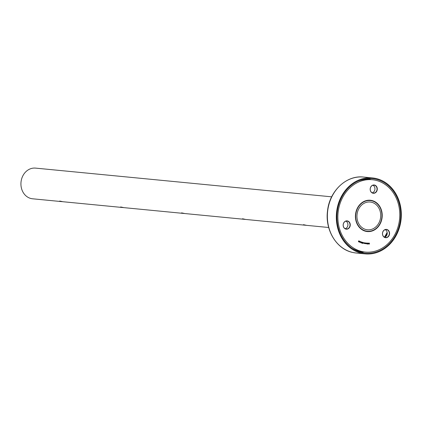 <?xml version="1.0" encoding="UTF-8"?>
<svg xmlns="http://www.w3.org/2000/svg" width="422" height="422" viewBox="0 0 422 422"><rect width="100%" height="100%" fill="white"/><g stroke="black" fill="none" stroke-linecap="round" stroke-linejoin="round"><path stroke-width="0.63" d="M59.892 201.072L62.92 201.727L59.613 201.099M123.097 207.566L120.824 206.975L123.852 207.635L62.92 201.727M184.029 213.469L181.755 212.883L184.783 213.543L123.852 207.635M244.96 219.377L242.687 218.791L245.715 219.451L184.783 213.543M305.892 225.285L303.618 224.699L306.646 225.359L245.715 219.451M328.691 227.495L306.646 225.359M371.339 202.201A13.952 11.869 -84.5 0 1 380.554 217.741A13.952 11.869 -84.5 0 1 367.472 229.795A13.952 11.869 -84.5 0 1 366.307 229.615A13.952 11.869 -84.5 0 1 357.091 214.07A13.952 11.869 -84.5 0 1 370.168 202.017A13.952 11.869 -84.5 0 1 371.339 202.201M62.166 201.658L32.568 198.788A15.408 13.103 -84.5 0 1 31.275 198.583A15.408 13.103 -84.5 0 1 21.1 181.423A15.408 13.103 -84.5 0 1 35.543 168.114L331.666 196.826M120.544 207.007L120.824 206.975M181.476 212.915L181.755 212.883M242.407 218.823L242.687 218.791M303.339 224.731L303.618 224.699M366.043 231.04A15.408 13.103 -84.5 0 1 355.867 213.88A15.408 13.103 -84.5 0 1 370.31 200.571A15.408 13.103 -84.5 0 1 371.597 200.772A15.408 13.103 -84.5 0 1 381.773 217.931A15.408 13.103 -84.5 0 1 367.335 231.24A15.408 13.103 -84.5 0 1 366.043 231.04M371.655 200.45A15.735 13.383 -84.5 0 1 381.926 218.749A15.735 13.383 -84.5 0 1 365.985 231.362A15.735 13.383 -84.5 0 1 355.72 213.063A15.735 13.383 -84.5 0 1 371.655 200.45M365.921 231.172A15.551 13.23 95.5 0 0 367.224 231.377A15.551 13.23 95.5 0 0 381.799 217.942A15.551 13.23 95.5 0 0 371.529 200.619A15.551 13.23 95.5 0 0 370.226 200.418A15.551 13.23 95.5 0 0 355.651 213.854A15.551 13.23 95.5 0 0 365.921 231.172M369.176 200.366A15.551 13.23 -84.5 0 1 369.44 200.418A15.551 13.23 -84.5 0 1 369.915 200.534M366.945 231.203A15.551 13.23 -84.5 0 1 366.185 231.23M372.958 185.242A3.998 3.402 -84.5 0 1 374.931 189.251A3.998 3.402 -84.5 0 1 372.225 192.812M374.488 185.031A4.178 3.555 -84.5 0 1 377.215 189.889A4.178 3.555 -84.5 0 1 372.979 193.239A4.178 3.555 -84.5 0 1 370.252 188.381A4.178 3.555 -84.5 0 1 374.488 185.031M372.916 193.054A3.998 3.402 95.5 0 0 373.254 193.107A3.998 3.402 95.5 0 0 376.999 189.652A3.998 3.402 95.5 0 0 374.361 185.2A3.998 3.402 95.5 0 0 374.024 185.147A3.998 3.402 95.5 0 0 370.279 188.602A3.998 3.402 95.5 0 0 372.916 193.054M385.244 229.663A3.998 3.402 -84.5 0 1 387.217 233.672A3.998 3.402 -84.5 0 1 384.511 237.233M386.774 229.452A4.178 3.555 -84.5 0 1 389.501 234.31A4.178 3.555 -84.5 0 1 385.265 237.66A4.178 3.555 -84.5 0 1 382.538 232.802A4.178 3.555 -84.5 0 1 386.774 229.452M385.207 237.475A3.998 3.402 95.5 0 0 385.539 237.528A3.998 3.402 95.5 0 0 389.284 234.073A3.998 3.402 95.5 0 0 386.647 229.621A3.998 3.402 95.5 0 0 386.309 229.568A3.998 3.402 95.5 0 0 382.564 233.023A3.998 3.402 95.5 0 0 385.207 237.475M345.934 221.133A3.998 3.402 -84.5 0 1 347.907 225.142A3.998 3.402 -84.5 0 1 345.201 228.698M347.459 220.922A4.178 3.555 -84.5 0 1 350.186 225.781A4.178 3.555 -84.5 0 1 345.956 229.13A4.178 3.555 -84.5 0 1 343.228 224.272A4.178 3.555 -84.5 0 1 347.459 220.922M345.892 228.946A3.998 3.402 95.5 0 0 346.225 228.993A3.998 3.402 95.5 0 0 349.975 225.543A3.998 3.402 95.5 0 0 347.332 221.091A3.998 3.402 95.5 0 0 347 221.038A3.998 3.402 95.5 0 0 343.255 224.493A3.998 3.402 95.5 0 0 345.892 228.946M365.315 252.076A36.339 30.906 -84.5 0 1 362.271 251.602A36.339 30.906 -84.5 0 1 338.27 211.127A36.339 30.906 -84.5 0 1 372.325 179.735A36.339 30.906 -84.5 0 1 375.374 180.215A36.339 30.906 -84.5 0 1 399.37 220.69A36.339 30.906 -84.5 0 1 365.315 252.076L363.031 251.855A36.339 30.906 -84.5 0 1 359.987 251.38A36.339 30.906 -84.5 0 1 351.8 248.125M358.304 181.017A36.339 30.906 -84.5 0 1 370.047 179.514L372.325 179.735M359.649 241.479L358.958 241.975L359.296 241.067L359.649 241.479L358.964 241.954M360.557 241.975L360.272 241.859L360.499 242.038M361.596 241.996L361.717 242.566L361.327 242.956L361.195 242.386L361.596 241.996M361.522 241.985L361.717 242.566L361.327 242.956M362.799 242.376L362.952 242.935L362.577 243.352L362.414 242.787L362.799 242.376M364.608 242.814L364.492 243.51L364.191 243.473L364.091 242.713L364.218 243.394L364.608 242.814L364.455 243.505M364.091 242.719L364.054 243.22L364.444 243.241M365.463 243.663L365.468 242.945L365.784 242.966L366.048 243.378L365.463 243.663M367.325 244.09L367.293 243.109L367.609 243.098L367.905 243.478L367.245 244.09M367.609 243.098L367.905 243.478L367.304 243.684L367.288 244.09M368.311 243.352L368.77 243.452L368.285 243.32L368.575 243.098L368.886 243.462L368.575 243.842L368.264 243.473L368.807 243.457L368.58 243.183L368.807 243.457M368.575 243.098L368.812 243.705M368.775 243.7L368.327 243.71M369.398 243.083L369.408 244.037L369.002 244.058L369.398 243.083M368.137 243.125L368.031 244.101L368.137 243.125M367.119 243.098L367.066 243.805L366.37 243.774L366.222 243.035L366.391 243.684L366.713 243.072L366.802 243.716L367.119 243.098M365.294 242.924L365.194 243.626L364.893 243.594L364.772 242.845L364.919 243.515L365.294 242.924L365.157 243.621M364.772 242.845L364.75 243.346L365.141 243.357M363.632 242.84L363.026 243.473L363.221 242.513L363.632 242.84L363.031 243.441M362.055 243.177L361.717 243.072L362.208 242.202L362.055 243.177M361.854 242.439L362.208 242.202L362.345 242.518M362.181 242.286L361.891 242.465L362.245 242.74M360.921 241.764L361.111 242.355L360.71 242.734L360.588 242.154L361 241.78L360.588 242.154M360.958 241.774L361.111 242.355L360.71 242.734M359.792 241.315L360.267 241.526L359.618 241.98L360.077 242.133L359.723 242.323L359.581 241.954L360.114 241.542L359.792 241.305L360.304 241.526L359.655 241.985L360.003 242.101M359.998 242.112L359.723 242.323M358.431 241.162L358.906 240.841L358.969 241.426L358.542 241.759L358.468 241.168L358.906 240.841L358.468 241.168M358.869 240.835L358.969 241.426L358.542 241.759M369.356 243.083L369.408 244.037M369.371 244.032L369.002 244.053M368.997 243.663L369.324 243.647M368.538 243.093L368.849 243.457M368.796 243.536L368.311 243.541L368.506 243.752M368.1 243.125L368.111 244.101M367.573 243.093L367.868 243.478M367.826 243.473L367.562 243.177L367.536 243.752L367.309 243.457L367.573 243.752L367.826 243.473L367.599 243.183L367.515 243.752M367.082 243.098L367.066 243.805M366.333 243.768L366.607 243.621M366.264 243.04L366.391 243.684M366.676 243.067L366.802 243.716M365.747 242.966L366.048 243.378M366.011 243.373L365.663 243.705M365.768 243.051L365.463 243.299L365.705 243.621L365.768 243.051L365.705 243.621M363.215 242.745L363.595 242.84M363.236 242.84L363.157 243.23M362.741 242.365L362.952 242.935M362.915 242.935L362.54 243.352M362.778 242.46L362.451 242.803L362.556 243.262L362.878 242.914L362.572 242.576L362.593 243.262L362.878 242.914M361.733 242.988L362.018 243.072M361.812 242.434L362.171 242.196M362.203 242.745L362.018 243.167M361.68 242.566L361.29 242.951M361.57 242.08L361.227 242.402L361.311 242.866L361.649 242.539L361.359 242.181L361.348 242.866L361.649 242.539M361.074 242.355L360.673 242.729M360.968 241.864L360.62 242.175L360.694 242.645L361.037 242.328L360.757 241.959L360.731 242.645L361.037 242.328M360.04 242.128L359.686 242.323M359.254 241.305L359.613 241.474M359.259 241.395L359.122 241.764M358.932 241.426L358.5 241.753M358.869 240.92L358.5 241.199L358.531 241.669L358.9 241.389L358.653 240.994L358.568 241.674L358.9 241.389M362.076 252.672A37.431 31.835 95.5 0 0 365.209 253.163A37.431 31.835 95.5 0 0 400.288 220.833A37.431 31.835 95.5 0 0 375.569 179.144A37.431 31.835 95.5 0 0 372.431 178.654A37.431 31.835 95.5 0 0 337.352 210.984A37.431 31.835 95.5 0 0 362.076 252.672M375.701 178.427A38.154 32.452 95.5 0 0 372.505 177.931A38.154 32.452 95.5 0 0 336.74 210.889A38.154 32.452 95.5 0 0 361.944 253.385A38.154 32.452 95.5 0 0 365.141 253.886A38.154 32.452 95.5 0 0 400.9 220.928A38.154 32.452 95.5 0 0 375.701 178.427M360.773 252.356A37.431 31.835 95.5 0 0 363.964 251.945M385.086 237.011A37.431 31.835 95.5 0 0 387.238 233.239M370.98 179.608A37.431 31.835 95.5 0 0 367.926 178.59M359.639 252.024A37.067 31.529 95.5 0 0 362.403 251.786M384.395 237.169A37.067 31.529 95.5 0 0 387.148 232.306M369.414 179.461A37.067 31.529 95.5 0 0 366.75 178.701M356.2 253.021L352.966 252.514C336.619 249.402 324.861 230.032 327.519 210.916C329.461 191.039 346.483 174.924 363.564 177.061A38.154 32.452 95.5 0 0 327.804 210.019A38.154 32.452 95.5 0 0 353.003 252.52A38.154 32.452 95.5 0 0 356.2 253.021L365.141 253.886M368.417 200.387L370.31 200.571M365.441 231.061L367.335 231.24M363.564 177.061L372.505 177.931"/></g></svg>
